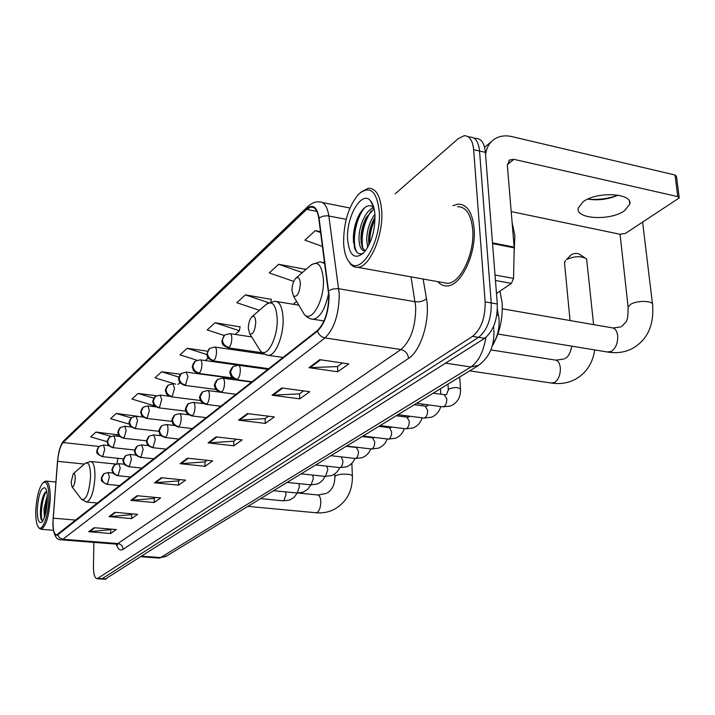 <?xml version="1.0" encoding="UTF-8"?>
<svg xmlns="http://www.w3.org/2000/svg" width="715" height="715" viewBox="0 0 715 715"><rect width="100%" height="100%" fill="white"/><g stroke="black" fill="none" stroke-linecap="round" stroke-linejoin="round"><path stroke-width="1.07" d="M497.39 309.372L499.043 318.97C499.517 328.945 497.309 337.614 492.412 344.97M104.971 579.266L484.645 338.32C493.332 331.206 497.56 319.766 497.3 304L485.396 152.358C484.377 143.027 481.168 138.379 475.77 138.415L473.804 137.959M93.888 542.363L93.442 566.164C93.459 574.047 94.702 578.238 97.16 578.748L472.544 336.372C481.168 329.195 485.369 317.701 485.145 301.882L473.643 149.685L479.533 151.026C478.523 141.677 475.332 137.03 469.97 137.074C475.332 137.03 478.523 141.677 479.533 151.026L491.241 302.945L479.533 151.026L485.396 152.358M472.544 336.372L478.612 337.346C487.264 330.205 491.473 318.738 491.241 302.945C491.473 318.738 487.264 330.205 478.612 337.346L102.182 578.694L478.612 337.346L484.645 338.32M105.284 579.293L100.913 578.998M474.09 228.3C472.356 212.212 466.984 204.15 458.002 204.133L452.863 205.714L458.002 204.133C466.984 204.15 472.356 212.212 474.09 228.3C476.512 253.664 461.032 286.054 447.188 285.929C461.032 286.054 476.512 253.664 474.09 228.3M328.775 295.331C328.56 311.4 324.798 323.108 317.469 330.455L56.61 534.927C53.768 534.105 52.624 528.528 53.169 518.178L57.593 461.327C58.496 452.094 60.328 445.838 63.081 442.549L306.628 209.406L311.016 207.01C314.984 206.823 317.558 210.594 318.756 218.316L328.775 295.331M329.079 295.081L319.051 217.941C316.995 206.814 312.848 203.766 306.61 208.816L63.099 442.129C61.302 444.006 59.801 447.742 58.594 453.346L57.468 461.372L52.856 523.818C53.205 532.693 54.823 536.384 57.701 534.892L317.496 331.09C325.003 323.564 328.864 311.561 329.079 295.081M111.406 529.145L110.655 529.681L88.785 531.719L110.709 533.506L116.268 529.547L94.157 527.715L88.785 531.719M110.771 529.601L110.709 533.506M132.606 513.897L131.56 514.648L109.029 516.641L131.632 518.598L137.62 514.335L114.82 512.324L109.029 516.641M131.676 514.559L131.632 518.598M155.477 497.443L154.091 498.435L130.863 500.375L154.19 502.529L160.652 497.926L137.119 495.709L130.863 500.375M154.208 498.355L154.19 502.529M180.234 479.631L178.455 480.918L154.485 482.777L178.58 485.154L185.578 480.167L161.268 477.727L154.485 482.777M178.571 480.829L178.58 485.154M342.422 362.97L337.4 366.581L309.005 367.68L337.748 371.764L348.786 363.899L319.748 359.672L309.005 367.68M337.543 366.482L337.748 371.764M303.598 390.891L299.46 393.876L272.058 395.198L299.746 398.836L309.738 391.722L281.773 387.968L272.058 395.198M299.594 393.777L299.746 398.836M268.42 416.202L265.015 418.65L238.56 420.152L265.256 423.405L274.337 416.934L247.381 413.583L238.56 420.152M265.149 418.552L265.256 423.405M236.397 439.242L233.617 441.235L208.038 442.889L233.805 445.811L242.108 439.895L216.091 436.892L208.038 442.889M233.742 441.146L233.805 445.811M207.109 460.299L204.865 461.917L180.117 463.686L205.026 466.314L212.632 460.898L187.5 458.19L180.117 463.686M204.991 461.827L205.026 466.314M437.812 281.656C440.485 284.722 443.613 286.143 447.188 285.929C443.613 286.143 440.485 284.722 437.812 281.656M473.643 149.685C472.651 140.319 469.478 135.671 464.142 135.716L458.324 138.567L395.189 193.819M156.487 395.753L138.058 393.429L131.944 399.042L153.788 405.593L154.208 405.226M138.236 416.362L116.241 413.476L110.566 418.686L129.513 424.227M117.323 434.738L95.98 432.075L90.707 436.919L107.304 441.673M240.043 326.862L215.018 322.742L207.189 329.928L224.153 335.442M271.289 299.397L245.37 294.848L236.817 302.704L259.402 310.292M305.502 269.314L278.653 264.282L269.26 272.907L293.722 281.406M320.526 231.615L315.288 230.632L304.93 240.142L322.501 246.469M180.43 374.285L161.644 371.764L155.021 377.842L175.72 384.205M207.404 351.163L187.205 348.276L180.028 354.881L196.929 360.217M205.294 360.566L208.172 358.054M187.205 348.276L206.85 354.542M235.172 334.441L239.409 330.741L240.097 326.558M215.018 322.742L239.409 330.741M270.922 301.703L271.334 299.084M245.37 294.848L268.554 302.713M305.421 269.895L305.555 268.992M278.653 264.282L302.311 272.585M315.288 230.632L320.651 232.59M177.928 384.5L180.037 382.65M161.644 371.764L178.938 377.118M138.058 393.429L153.868 398.192M116.241 413.476L131.22 417.882M117.046 436.186L117.376 434.488M95.98 432.075L110.816 436.347M624.436 210.773L629.763 204.222C633.177 193.068 596.837 191.084 583.091 201.782L578.221 208.074C575.28 219.148 610.252 221.105 624.436 210.773M496.478 293.481L511.404 283.39L495.459 280.477M485.592 154.86C486.397 148.068 489.185 142.937 493.958 139.452C499.016 136.011 505.005 135.064 511.94 136.619L675.04 175.014L676.515 176.382L679.178 197.447M587.882 199.154C598.142 200.057 608.206 198.743 618.064 195.204M511.225 211.586L620.057 234.27L625.491 233.376L679.232 197.93L677.757 196.607L513.888 159.338L509.518 160.008L507.346 165.353L514.219 247.846L513.54 278.421L511.404 283.39M618.18 195.15C608.313 199.396 598.178 200.718 587.766 199.128M343.602 242.734C344.049 251.975 346.078 258.607 349.689 262.611C360.548 276.374 381.497 241.527 379.281 211.676C376.832 190.959 369.995 185.069 358.76 194.006C348.697 205.947 343.647 222.186 343.602 242.734M347.776 260.054L352.075 265.721L355.06 267.169L357.777 267.356C369.691 267.195 383.455 235.646 381.739 211.238C380.478 195.749 375.974 188.09 368.234 188.26L360.771 192.237M442.755 282.532L447.465 283.372C460.451 283.48 474.948 253.128 472.687 229.372C471.06 214.286 466.037 206.724 457.6 206.698M514.103 253.199L514.854 235.557L512.172 222.91M367.653 247.435L366.67 239.454C367.09 229.676 369.825 221.266 374.892 214.214M368.94 245.022L368.591 239.811C368.77 232.643 370.54 225.743 373.891 219.121L375.026 217.137M365.571 250.634L365.016 250.759C361.138 250.822 359.127 246.568 358.975 237.997C359.028 225.493 366.268 209.146 373.882 207.815M364.9 250.777L362.005 246.764L360.905 238.363C361.111 231.061 362.916 224.072 366.33 217.387L374.115 208.798M374.973 215.429C374.562 208.476 373.007 203.525 370.316 200.575C361.504 190.19 346.06 217.19 347.588 239.257C349.206 255.318 354.461 259.974 363.354 253.226C371.112 244.074 374.982 231.472 374.973 215.429M373.793 207.466C369.11 203.659 364.257 206.054 359.234 214.643C355.471 221.981 353.487 229.855 353.308 238.274L354.622 248.087C356.481 253.181 359.261 254.898 362.961 253.226M357.187 252.511C351.19 244.673 355.337 218.012 364.936 207.448M362.818 248.606C360.843 235.709 363.622 223.125 371.165 210.853M369.727 243.341C369.619 235.244 371.389 227.102 375.026 218.915M353.532 242.751C352.96 233.591 354.863 224.224 359.234 214.652L359.261 214.598M361.155 243.011C360.816 234.583 362.585 225.958 366.455 217.146M371.907 208.548L373.364 207.064M368.797 244.012C368.529 235.896 370.227 227.593 373.9 219.103M291.97 290.701L293.516 296.126C297.288 297.19 299.567 292.962 300.354 283.444C299.88 278.028 298.316 276.339 295.653 278.376C293.266 281.236 292.042 285.339 291.97 290.701M491.974 346.489C499.606 333.556 502.994 318.953 502.127 302.668L499.964 291.121M652.482 304.036L642.633 222.231M593.602 324.619L586.613 258.946C581.232 255.738 574.547 255.952 566.53 259.572L571.374 254.603C574.663 253.11 577.407 253.03 579.615 254.352L584.566 257.597M565.431 260.457L564.537 263.057M248.337 328.498L249.758 333.86C253.039 334.772 255.032 330.839 255.747 322.081C255.38 316.942 254.022 315.244 251.68 317.004C249.553 319.578 248.436 323.412 248.337 328.498M71.134 481.999L72.009 486.79C73.663 487.183 74.735 484.404 75.236 478.451C75.191 474.465 74.539 472.901 73.261 473.759L71.134 481.999M35.786 510.644C35.589 519.224 36.519 524.81 38.565 527.402C42.355 532.255 48.549 515.56 48.861 499.267C48.826 485.726 46.797 480.292 42.775 482.956C38.887 488.023 36.563 497.256 35.786 510.644M38.976 527.92L41.095 529.288C45.974 526.598 49.022 516.534 50.238 499.088C50.336 487.567 48.808 481.561 45.644 481.052L43.293 482.5M44.348 517.669L43.964 508.794L47.226 495.727M45.161 515.158L45.26 508.901L47.333 498.847M47.306 500.616C47.431 494.047 46.707 489.811 45.152 487.898C41.166 487.103 38.538 494.253 37.269 509.348C37.243 519.76 38.798 523.988 41.935 522.03C44.92 518.152 46.707 511.011 47.306 500.616M46.627 491.303L44.482 493.386C42.417 497.22 41.104 502.404 40.532 508.946C40.192 513.987 40.469 517.606 41.363 519.778L42.605 521.021M42.56 521.012C39.843 517.937 41.917 497.506 46.466 491.357M41.372 519.796C39.879 511.457 41.121 502.35 45.117 492.465M45.93 512.065L47.253 501.894M496.827 314.931L498.534 315.226M158.507 558.049L160.598 557.584L470.917 366.974C478.514 361.638 483.519 351.789 485.905 337.417M445.588 363.157L470.917 366.974L478.773 365.347M497.3 304L485.145 301.882M106.249 578.962L98.116 578.417M493.913 330.08C494.208 339.965 493.171 354.765 477.906 365.866L165.862 556.467L160.598 557.584L142.053 556.19M141.177 556.753L159.052 558.084L166.613 556.011M423.137 279.029L426.462 298.611C430.457 319.587 420.947 350.886 408.578 358.367L123.087 549.379C122.81 546.081 121.067 544.142 117.877 543.57L400.936 349.528C410.812 340.787 415.737 326.585 415.71 306.923L411.027 276.866M123.087 549.379C120.218 551.086 117.921 549.335 116.214 544.124M115.839 544.088L117.877 543.57L62.848 539.253L60.989 539.789M306.61 208.816L308.469 205.956C312.232 202.854 315.762 201.496 319.051 201.871C324.038 201.63 327.291 206.322 328.829 215.939L339.25 294.035C339.017 314.18 334.262 328.802 325.012 337.909C321.357 337.123 318.854 334.852 317.496 331.09M328.721 290.728L332.672 289.021L338.079 288.628L415.138 301.73C419.776 302.222 423.548 301.185 426.462 298.611M63.099 442.129L64.591 439.957L307.754 206.635M346.203 219.317L327.407 215.751L322.876 216.189L319.051 217.941M57.701 534.892L59.595 537.895L62.848 539.253L325.012 337.909L400.936 349.528C405.334 350.663 407.881 353.603 408.578 358.367M63.081 442.549L99.028 446.446M117.948 458.297L116.903 463.803M57.593 461.327L84.388 464.071M53.169 518.178L75.978 520.109M306.628 209.406L316.915 211.408M296.636 301.426L293.284 304.268M239.838 349.51L238.649 350.511M224.483 362.496L223.724 363.14M180.993 463.695L188.286 458.279M208.941 442.907L216.904 436.99M239.489 420.188L248.221 413.69M273.032 395.243L282.648 388.084M310.015 367.733L320.66 359.806M155.334 482.786L162.028 477.808M131.685 500.375L137.861 495.781M109.824 516.632L115.535 512.387M89.554 531.71L94.854 527.768M507.319 164.611L513.888 159.338M492.501 242.868L514.201 247.122M677.757 196.607L675.04 175.014M514.219 247.846L492.564 243.601M495.03 275.007L513.54 278.421M502.332 308.817L611.522 327.72C614.882 327.944 616.929 330.607 617.671 335.71C617.948 343.003 615.821 348.259 611.271 351.494L607.142 351.959M628.217 308.049L628.11 307.03L630.657 304.322C637.378 300.068 654.109 300.666 652.607 305.099C654.073 325.799 647.147 340.376 631.81 348.84C624.74 352.281 617.045 353.398 608.715 352.218L497.881 334.057M301.81 310.221L304.241 314.341C311.454 323.412 324.583 300.175 323.394 279.61C321.956 264.702 317.514 260.117 310.06 265.864L296.144 277.947M310.757 318.827L313.367 319.274C320.222 317.505 325.316 308.817 328.65 293.221M324.762 263.54L320.257 261.788L311.633 264.532M490.785 349.885L554.76 359.976C557.825 360.217 559.675 362.809 560.319 367.76C560.515 374.696 558.576 379.638 554.5 382.57L551.113 382.99M258.508 347.856L260.43 350.931C266.811 358.912 278.055 337.739 277.206 318.658C276.079 304.483 272.227 299.889 265.649 304.867L252.082 316.656M266.677 355.06L268.67 355.364C275.749 355.427 283.784 335.246 283.104 318.631C282.488 307.218 279.717 301.426 274.783 301.265L266.909 303.786M298.593 493.055L317.531 494.95C319.435 495.2 320.526 497.434 320.794 501.644C320.731 507.042 319.498 510.671 317.111 512.512L315.816 512.744M327.229 492.93C332.287 489.793 334.834 484.404 334.861 476.771L335.809 475.725C339.518 473.294 353.201 473.804 352.397 476.324C352.522 491.455 346.382 502.511 333.968 509.5C328.453 512.217 322.519 513.307 316.173 512.78L247.891 506.363M81.018 498.677L81.519 499.347C86.184 500.554 89.196 492.921 90.564 476.431C90.385 465.447 88.499 461.175 84.906 463.615L73.422 473.616M86.211 501.993L86.747 502.046C91.297 499.705 94.04 491.151 94.979 476.378C94.952 466.841 93.486 461.872 90.582 461.47L85.38 463.204M237.514 379.316C239.275 377.484 240.204 374.401 240.32 370.084C240.195 366.92 239.48 365.294 238.184 365.213L233.072 366.572L230.677 371.532C231.142 375.75 233.421 378.351 237.514 379.316L236.665 379.701C229.023 376.716 231.258 375.223 230.176 373.498C229.327 372.676 230.096 370.522 232.482 367.054M442.558 406.799L443.809 406.683C445.82 405.316 446.821 402.724 446.812 398.89L444.23 394.689L433.236 393.152M448.368 390.14L449.431 388.737C455.026 387.021 458.726 387.226 460.531 389.335C460.755 397.281 457.448 402.831 450.629 405.986L443.068 406.871L416.631 403.296M236.218 379.638L252.109 381.783M221.82 391.963C223.5 390.202 224.403 387.208 224.519 382.972C224.412 379.853 223.732 378.244 222.49 378.155L217.503 379.486L215.126 384.357C215.572 388.495 217.798 391.034 221.82 391.963L221.033 392.32C213.865 389.595 215.787 388.236 214.741 386.645C213.83 385.796 214.554 383.571 216.913 379.969M423.584 418.016L424.737 417.909C426.667 416.595 427.633 414.056 427.633 410.303L425.157 406.147L414.343 404.699M220.622 392.267L236.182 394.296M206.832 404.046C208.431 402.348 209.298 399.426 209.432 395.288C209.334 392.204 208.682 390.613 207.493 390.524L202.631 391.829L200.28 396.619C200.701 400.668 202.881 403.144 206.832 404.046L206.09 404.377C198.734 401.526 200.915 400.132 199.86 398.514C199.047 397.737 199.771 395.663 202.05 392.303M405.405 428.759L406.46 428.651C408.31 427.391 409.248 424.925 409.257 421.242L406.88 417.131L396.244 415.755M205.723 404.332L220.962 406.245M192.496 415.594C194.033 413.958 194.873 411.116 195.007 407.05C194.918 404.011 194.301 402.447 193.157 402.348L188.411 403.626L186.088 408.337C186.481 412.305 188.617 414.727 192.496 415.594L191.808 415.907C184.89 413.306 186.767 412.001 185.757 410.508C184.881 409.731 185.578 407.586 187.839 404.091M387.959 439.064L388.942 438.965C390.721 437.75 391.614 435.337 391.632 431.726L389.353 427.668L378.887 426.346M191.468 415.862L206.412 417.676M178.777 426.649C180.252 425.076 181.056 422.297 181.199 418.32C181.127 415.317 180.538 413.771 179.438 413.663L174.8 414.923L172.494 419.544C172.878 423.45 174.969 425.809 178.777 426.649L178.124 426.935C171.26 424.335 173.182 423.066 172.19 421.627C171.341 420.929 172.02 418.847 174.228 415.379M371.219 448.957L372.122 448.859C373.829 447.688 374.696 445.329 374.723 441.79L372.542 437.768L362.237 436.525M177.821 426.9L192.469 428.616M165.639 437.231C167.051 435.721 167.828 433.013 167.98 429.107C167.918 426.149 167.355 424.612 166.291 424.504L161.76 425.738L159.481 430.287C159.838 434.112 161.894 436.427 165.639 437.231L165.022 437.509C158.087 434.863 160.16 433.585 159.159 432.11C158.381 431.377 159.052 429.411 161.197 426.203M355.132 458.449L355.972 458.36C357.607 457.234 358.447 454.928 358.483 451.451L356.383 447.483L346.239 446.294M164.745 437.473L179.116 439.108M153.037 447.384L155.298 439.448L153.689 434.899L149.256 436.114L146.995 440.592C147.344 444.346 149.355 446.607 153.037 447.384L152.465 447.644C145.458 444.9 147.728 443.756 146.7 442.344C145.923 441.727 146.593 439.796 148.693 436.57M339.661 467.583L340.447 467.494C342.02 466.412 342.834 464.16 342.878 460.737L341.234 456.876M152.206 447.617L166.309 449.163M140.935 457.135L143.134 449.378L141.597 444.882L137.253 446.071L135.019 450.477C135.35 454.159 137.325 456.385 140.935 457.135L140.399 457.368C133.544 454.713 135.761 453.596 134.751 452.22C133.982 451.603 134.635 449.708 136.699 446.526M324.78 476.369L325.504 476.288L327.863 469.675L326.773 466.162M140.167 457.35L154.02 458.816M129.326 466.493L131.453 458.905L129.978 454.463L125.724 455.634L123.516 459.968C123.829 463.588 125.769 465.76 129.326 466.493L128.816 466.716C121.997 464.071 124.249 462.927 123.257 461.631C122.506 461.112 123.15 459.271 125.179 456.081M310.444 484.824L311.123 484.752L313.402 478.281L312.58 475.073M128.602 466.689L142.205 468.093M118.163 475.484L120.218 468.066L118.806 463.678L114.641 464.83L112.461 469.094C112.755 472.651 114.659 474.787 118.163 475.484L117.68 475.698C111.057 473.142 113.211 472.097 112.237 470.801C111.486 470.22 112.112 468.379 114.105 465.268M296.636 492.975L297.261 492.903L299.478 486.566L298.834 483.626M117.483 475.681L130.854 477.012M107.42 484.135L109.413 476.878L108.063 472.535L103.979 473.679L101.825 477.879C102.111 481.374 103.97 483.456 107.42 484.135L106.964 484.341C102.424 482.142 100.645 480.551 101.619 479.568C100.878 479.005 101.485 477.191 103.452 474.117M283.319 500.831L283.909 500.759L286.054 494.557L285.544 491.866M106.785 484.323L119.923 485.592M229.086 347.401C230.784 345.533 231.696 342.485 231.812 338.275C231.705 335.255 231.034 333.708 229.81 333.646L224.573 335.094L222.383 339.759C222.839 343.87 225.073 346.418 229.086 347.401L228.219 347.821C220.345 344.621 222.883 342.959 221.847 341.144L223.983 335.603M227.763 347.758L262.208 352.754M213.901 360.512C215.528 358.707 216.404 355.748 216.529 351.619C216.43 348.643 215.787 347.106 214.616 347.034L209.504 348.455L207.341 353.04C207.77 357.071 209.951 359.565 213.901 360.512L213.088 360.905C205.285 357.741 207.859 356.052 206.841 354.399L208.923 348.956M212.677 360.843L268.769 368.699M199.378 373.042C200.933 371.308 201.782 368.422 201.916 364.382C201.827 361.433 201.219 359.922 200.084 359.842L195.097 361.236L192.961 365.749C193.363 369.691 195.499 372.131 199.378 373.042L198.618 373.409C191.486 370.576 193.586 369.28 192.567 367.689C191.817 366.902 192.469 364.918 194.525 361.736M198.243 373.355L232.715 378.021M185.48 385.036L187.929 376.591L186.186 372.095L181.315 373.471L179.188 377.895C179.572 381.774 181.673 384.152 185.48 385.036L184.774 385.376C177.57 382.454 179.876 381.292 178.83 379.781C178.08 379.102 178.723 377.154 180.752 373.954M184.434 385.331L216.002 389.461M172.172 396.521L174.54 388.281L172.869 383.839L168.105 385.179L166.005 389.541C166.372 393.348 168.427 395.672 172.172 396.521L171.502 396.843C164.584 394.126 166.658 392.848 165.674 391.391C164.942 390.721 165.567 388.817 167.551 385.671M171.189 396.807L200.504 400.516M159.409 407.532L161.697 399.488L160.106 395.091L155.441 396.414L153.368 400.704C153.716 404.44 155.727 406.71 159.409 407.532L158.784 407.836C151.821 405.03 154.074 403.93 153.055 402.509C152.34 401.857 152.947 399.989 154.887 396.897M158.498 407.8L185.936 411.17M147.165 418.105L149.372 410.24L147.853 405.897L143.286 407.193L141.23 411.42C141.57 415.084 143.545 417.31 147.165 418.105L146.575 418.382C139.756 415.665 141.954 414.593 140.953 413.207C140.247 412.564 140.837 410.723 142.741 407.675M146.316 418.355L172.154 421.43M135.403 428.249L137.548 420.572L136.082 416.264L131.623 417.551L129.585 421.707C129.907 425.3 131.846 427.49 135.403 428.249L134.84 428.517C128.074 425.818 130.3 424.728 129.317 423.414C128.629 422.869 129.209 421.072 131.077 418.016M134.608 428.491L159.079 431.306M124.097 438.009L126.171 430.493L124.776 426.238L120.397 427.499L118.386 431.592C118.69 435.131 120.594 437.267 124.097 438.009L123.57 438.259C116.956 435.641 119.119 434.586 118.154 433.308C117.457 432.772 118.029 430.993 119.87 427.963M123.355 438.232L146.629 440.833M113.22 447.393L115.24 440.047L113.9 435.828L109.61 437.071L107.616 441.101C107.911 444.578 109.779 446.669 113.22 447.393L112.729 447.626C106.186 445.034 108.349 444.006 107.393 442.764C106.714 442.263 107.277 440.52 109.082 437.535M112.523 447.608L134.76 450.021M102.754 456.429L104.712 449.235L103.425 445.07L99.224 446.285L97.249 450.253C97.526 453.676 99.358 455.732 102.754 456.429L102.281 456.653C97.803 454.409 96.06 452.836 97.052 451.916C96.382 451.415 96.927 449.69 98.697 446.75M102.102 456.626L123.427 458.878M493.815 328.829L493.529 326.558M117.296 544.446L117.787 544.955L116.375 544.124L61.472 539.834C56.253 540.218 53.384 534.883 52.856 523.818M58.594 453.346C59.801 447.411 61.624 443.112 64.073 440.458M97.16 578.748L101.226 579.016M467.959 136.601L469.97 137.074M322.456 202.551L349.975 208.002M311.016 207.01L313.688 207.538M298.459 304.51L297.86 305.01M244.155 350.136L242.966 351.137M228.728 363.095L227.969 363.738M123.802 463.302L123.677 464.178M629.432 201.326L629.763 204.222M484.591 147.326L491.643 141.4M508.946 160.464L509.518 160.008M349.689 262.611L350.716 264.505M447.465 283.372L357.777 267.356M373.686 207.1L370.316 200.575M620.754 326.925L613.13 327.988M621.692 326.406C627.278 320.526 627.931 322.331 628.11 307.03L620.075 234.279M293.516 296.126L304.241 314.341C307.075 317.558 310.113 319.203 313.367 319.274L324.029 320.972M324.637 262.575L323.019 262.28M469.746 370.853L552.346 383.177C560.301 384.214 567.665 383.088 574.449 379.781C585.808 373.766 592.574 363.81 594.746 349.921M564.072 358.984L556.029 360.172M570.052 320.543L564.448 262.146M249.758 333.86L260.43 350.931L263.192 353.496L267.428 355.221L283.095 357.446M298.843 305.171L276.928 301.614M565.02 358.456C568.041 357.357 570.32 353.264 571.857 346.176M326.326 493.439L317.907 494.986M334.861 476.771L334.754 473.875M72.009 486.79L81.519 499.347L86.747 502.046L97.714 503.038M115.982 464.089L91.18 461.533M352.388 476.092L351.86 463.293M444.73 394.76L446.133 394.608M446.616 394.394L448.35 389.827L447.974 384.152M267.919 369.369L238.649 365.276M460.505 389.014L459.691 377.002M425.613 406.209L427.061 406.048M440.717 406.549C439.287 411.688 436.195 415.245 431.431 417.203L424.049 418.078L397.996 414.682M428.544 404.905L427.543 405.834M251.716 382.096L222.901 378.208M440.833 394.215L440.485 388.728M407.3 417.185L408.783 417.024M422.136 417.828C420.643 422.708 417.614 426.086 413.029 427.954L405.825 428.812L380.148 425.586M409.99 416.246L409.266 416.809M220.095 392.16L207.868 390.569M422.422 405.78L422.315 404.064M389.738 427.713L391.257 427.543M404.306 428.625C402.768 433.272 399.792 436.49 395.386 438.268L388.343 439.108L363.032 436.034M203.641 403.662L193.506 402.393M404.753 416.854L404.681 415.549M372.89 437.812L374.437 437.634M387.181 438.974C385.608 443.398 382.695 446.464 378.45 448.162L371.568 448.993L346.614 446.062M188.662 414.78L179.751 413.699M387.789 427.463L387.736 426.542M356.705 447.519L358.045 447.402M370.736 448.895C369.128 453.122 366.277 456.045 362.174 457.672L355.453 458.485L330.848 455.696M174.54 425.479L166.577 424.54M371.478 437.643L371.451 437.062M354.908 458.431C353.281 462.462 350.493 465.259 346.525 466.806L339.956 467.619L315.69 464.947M161.116 435.748L153.948 434.935M339.688 467.592C338.043 471.444 335.299 474.117 331.474 475.6L325.048 476.396L301.122 473.848M148.327 445.624L141.829 444.909M325.021 476.396C323.368 480.087 320.686 482.643 316.977 484.073L310.694 484.85L287.09 482.419M136.091 455.115L130.193 454.49M310.891 484.868L307.682 489.364L303.017 492.224L296.859 493.001L273.577 490.669M124.383 464.25L119.012 463.695M297.27 493.028L294.097 497.345L289.548 500.098L283.524 500.849L260.555 498.623M113.149 473.053L108.251 472.561M251.671 336.908L230.275 333.708M264.479 354.247L215.036 347.097M267.973 369.324L200.468 359.895M233.305 378.467L186.535 372.14M169.419 396.271L160.392 395.127M156.013 406.898L148.121 405.923M143.366 417.131L136.333 416.3M131.319 426.998L125 426.265M119.816 436.499L114.105 435.855M108.796 445.651L103.612 445.088M38.565 527.402L39.45 528.528M53.419 530.28L41.095 529.288M45.537 488.408L45.152 487.898M55.859 482.026L46.216 481.106M44.482 493.386L44.786 492.903"/></g></svg>
